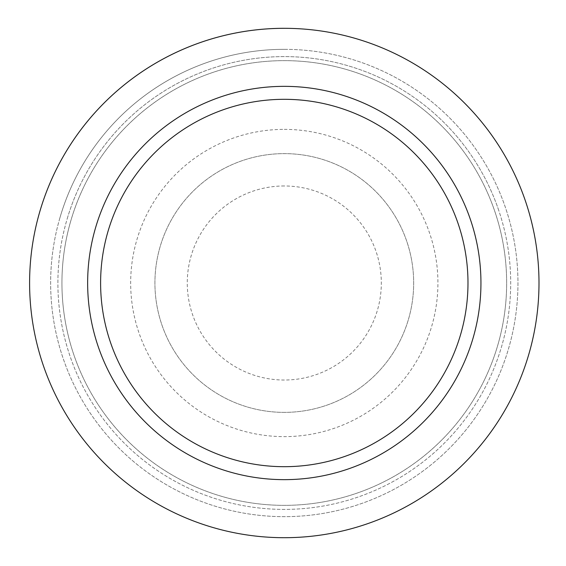 <?xml version="1.0" encoding="UTF-8"?>
<svg xmlns="http://www.w3.org/2000/svg" width="566" height="566" viewBox="0 0 566 566"><rect width="100%" height="100%" fill="white"/><g stroke="black" fill="none" stroke-linecap="round" stroke-linejoin="round"><path stroke-width="0.42" stroke-dasharray="2.83 2.12" d="M284.295 537.7A254.7 254.7 0 0 1 29.595 283A254.7 254.7 0 0 1 284.295 28.3A254.7 254.7 0 0 1 538.995 283A254.7 254.7 0 0 1 284.295 537.7A254.7 254.7 0 0 0 538.995 283A254.7 254.7 0 0 0 284.295 28.3M284.295 49.341A233.659 233.659 0 0 1 516.935 304.812A233.659 233.659 0 0 1 240.854 512.584A233.659 233.659 0 0 1 284.295 49.341M70.021 223.584A222.36 222.36 0 0 1 494.854 211.528A222.36 222.36 0 0 1 349.767 495.498A222.36 222.36 0 0 1 70.021 223.584M70.021 342.416A222.36 222.36 0 0 0 411.192 465.592A222.36 222.36 0 0 0 414.687 102.885A222.36 222.36 0 0 0 70.021 342.416A222.36 222.36 0 0 0 411.192 465.592A222.36 222.36 0 0 0 414.687 102.885A222.36 222.36 0 0 0 70.021 342.416M59.77 218.313A233.659 233.659 0 0 1 436.711 105.892A233.659 233.659 0 0 1 381.725 495.377A233.659 233.659 0 0 1 59.77 218.313M29.595 283A254.7 254.7 0 0 0 411.645 503.577A254.7 254.7 0 0 0 411.645 62.423A254.7 254.7 0 0 0 29.595 283A254.7 254.7 0 0 1 37.95 218.313M284.295 412.373A129.373 129.373 0 0 1 154.921 283A129.373 129.373 0 0 1 284.295 153.627A129.373 129.373 0 0 1 413.668 283A129.373 129.373 0 0 1 284.295 412.373A129.373 129.373 0 0 0 413.668 283A129.373 129.373 0 0 0 284.295 153.627A129.373 129.373 0 0 0 154.921 283A129.373 129.373 0 0 0 284.295 412.373M284.295 185.973A97.027 97.027 0 0 0 187.268 283A97.027 97.027 0 0 0 284.295 380.027A97.027 97.027 0 0 0 381.321 283A97.027 97.027 0 0 0 284.295 185.973M498.681 210.227A226.4 226.4 0 0 0 114.084 133.725A226.4 226.4 0 0 0 240.125 505.049A226.4 226.4 0 0 0 498.681 210.227M67.333 218.313A226.4 226.4 0 0 1 448.796 127.449A226.4 226.4 0 0 1 336.756 503.238A226.4 226.4 0 0 1 67.333 218.313M284.295 129.373A153.627 153.627 0 0 1 437.921 283A153.627 153.627 0 0 1 284.295 436.627A153.627 153.627 0 0 1 130.668 283A153.627 153.627 0 0 1 284.295 129.373"/><path stroke-width="0.85" d="M284.295 28.3A254.7 254.7 0 0 0 29.595 283A254.7 254.7 0 0 0 284.295 537.7A254.7 254.7 0 0 0 538.995 283A254.7 254.7 0 0 0 37.95 218.313M284.295 479.65A196.65 196.65 0 0 1 87.645 283A196.65 196.65 0 0 1 284.295 86.35A196.65 196.65 0 0 1 480.944 283A196.65 196.65 0 0 1 284.295 479.65M284.295 537.7A254.7 254.7 0 0 1 29.595 283M284.295 99.312A183.688 183.688 0 0 0 100.606 283A183.688 183.688 0 0 0 284.295 466.688A183.688 183.688 0 0 0 467.983 283A183.688 183.688 0 0 0 284.295 99.312"/></g></svg>
